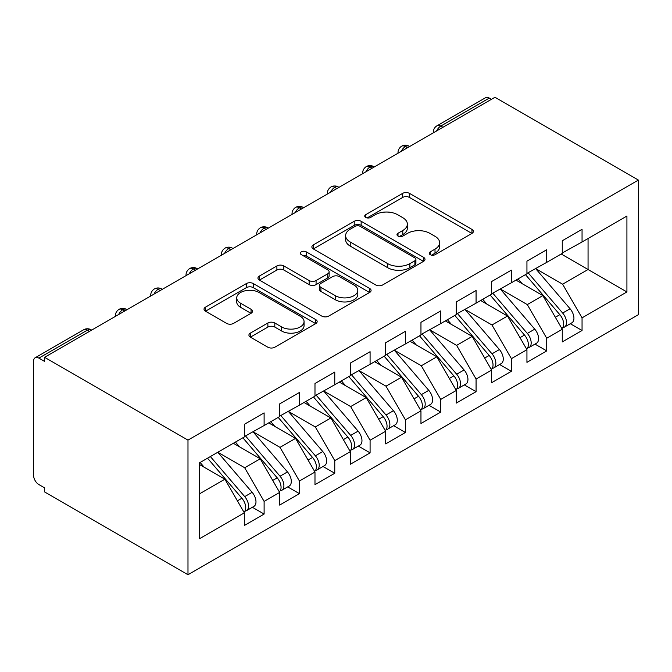 <?xml version="1.0" encoding="UTF-8"?>
<svg xmlns="http://www.w3.org/2000/svg" width="672" height="672" viewBox="0 0 672 672"><rect width="100%" height="100%" fill="white"/><g stroke="black" fill="none" stroke-linecap="round" stroke-linejoin="round"><path stroke-width="1.01" d="M430.248 254.68A3.436 1.982 0 0 0 435.103 254.68L471.946 233.411A4.906 2.831 0 0 0 473.382 231.403A4.906 2.831 0 0 0 471.946 229.404L409.525 193.368A4.906 2.831 0 0 0 402.595 193.368L365.753 214.637A3.436 1.982 0 0 0 364.745 216.04A3.436 1.982 0 0 0 365.753 217.442A3.436 1.982 0 0 0 370.6 217.442L375.371 214.687A15.691 9.064 0 0 1 397.564 214.687L402.763 217.694A15.691 9.064 0 0 1 407.358 224.095A15.691 9.064 0 0 1 402.763 230.504L398 233.26A3.436 1.982 0 0 0 396.992 234.662A3.436 1.982 0 0 0 398 236.057A3.436 1.982 0 0 0 402.856 236.057L407.618 233.31A15.691 9.064 0 0 1 429.811 233.31L435.011 236.309A15.691 9.064 0 0 1 439.614 242.718A15.691 9.064 0 0 1 435.011 249.119L430.248 251.874A3.436 1.982 0 0 0 429.24 253.277A3.436 1.982 0 0 0 430.248 254.68L430.248 251.874M250.362 333.11A4.906 2.831 0 0 0 248.926 335.11A4.906 2.831 0 0 0 250.362 337.109L267.876 347.222A4.906 2.831 0 0 0 274.814 347.222L315.731 323.593A4.906 2.831 0 0 0 317.167 321.594A4.906 2.831 0 0 0 315.731 319.595L253.31 283.559A4.906 2.831 0 0 0 246.38 283.559L205.456 307.18A4.906 2.831 0 0 0 204.019 309.179A4.906 2.831 0 0 0 205.456 311.186L226.615 323.4A4.906 2.831 0 0 0 233.545 323.4L251.059 313.286A4.906 2.831 0 0 0 252.496 311.287A4.906 2.831 0 0 0 251.059 309.28L240.568 303.223A13.121 7.577 0 0 1 236.729 297.872A13.121 7.577 0 0 1 244.826 290.875A13.121 7.577 0 0 1 259.123 292.513L300.208 316.243A13.121 7.577 0 0 1 304.055 321.594A13.121 7.577 0 0 1 295.957 328.591A13.121 7.577 0 0 1 281.66 326.953L274.814 322.997A4.906 2.831 0 0 0 267.876 322.997L250.362 333.11L250.362 337.109M494.97 97.264L638.4 180.071L187.984 440.118L44.554 357.311L494.97 97.264M375.715 284.962A4.906 2.831 0 0 0 382.654 284.962L423.57 261.332A4.906 2.831 0 0 0 425.006 259.333A4.906 2.831 0 0 0 423.57 257.334L361.158 221.298A4.906 2.831 0 0 0 354.22 221.298L313.303 244.919A4.906 2.831 0 0 0 311.867 246.918A4.906 2.831 0 0 0 313.303 248.926L375.715 284.962M302.711 255.419A3.436 1.982 0 0 1 306.197 255.906L306.197 251.824L369.65 288.464A4.906 2.831 0 0 1 371.087 290.464A4.906 2.831 0 0 1 369.65 292.463L328.734 316.092A4.906 2.831 0 0 1 321.796 316.092L259.384 280.056L259.384 276.049A4.906 2.831 0 0 0 257.947 278.048A4.906 2.831 0 0 0 259.384 280.056M259.384 276.049L276.889 265.936A4.906 2.831 0 0 1 283.828 265.936L309.137 280.552A4.906 2.831 0 0 0 316.075 280.552L327.692 273.848A4.906 2.831 0 0 0 329.129 271.849A4.906 2.831 0 0 0 327.692 269.842L301.342 254.629A3.436 1.982 0 0 1 300.334 253.226A3.436 1.982 0 0 1 302.45 251.395A3.436 1.982 0 0 1 306.197 251.824M44.554 357.311L44.554 361.393L38.9 358.126A7.493 4.326 -120 0 0 35.154 357.756A7.493 4.326 -120 0 0 33.6 361.192L33.6 475.406A7.493 4.326 -120 0 0 38.9 484.588L44.554 487.847L44.554 491.929L187.984 574.736L187.984 440.118M187.984 574.736L638.4 314.689L638.4 180.071M561.212 254.008L626.917 291.942L626.917 216.073L582.053 241.97L582.053 229.328L562.271 240.752L562.271 253.394L546.722 262.374L546.722 249.724L526.94 261.148L526.94 273.79L511.4 282.769L511.4 270.119L491.618 281.543L491.618 294.185L476.07 303.164L476.07 290.514L456.288 301.938L456.288 314.58L440.748 323.56L440.748 310.909L420.958 322.333L420.958 334.984L405.418 343.955L405.418 331.304L385.636 342.728L385.636 355.379L370.087 364.35L370.087 351.708L350.305 363.124L350.305 375.774L334.765 384.745L334.765 372.103L314.983 383.519L314.983 396.169L299.435 405.14L299.435 392.498L279.653 403.914L279.653 416.564L264.113 425.536L264.113 412.894L244.322 424.318L244.322 436.96L199.458 462.865L199.458 538.734L244.322 512.837L224.893 479.178L199.458 464.495M626.917 291.942L582.053 317.848L562.624 284.197L535.777 268.691M570.31 323.711L582.053 330.498L582.053 317.848M582.053 330.498L562.271 341.914L562.271 329.272L546.722 338.243L527.293 304.592L500.447 289.086M534.988 344.114L546.722 350.893L546.722 338.243M546.722 350.893L526.94 362.309L526.94 349.667L511.4 358.638L491.971 324.988L465.116 309.481M499.657 364.51L511.4 371.288L511.4 358.638M511.4 371.288L491.618 382.704L491.618 370.062L476.07 379.033L456.641 345.383L429.794 329.885M464.327 384.905L476.07 391.684L476.07 379.033M476.07 391.684L456.288 403.099L456.288 390.457L440.748 399.428L421.319 365.778L394.464 350.28M429.005 405.3L440.748 412.079L440.748 399.428M440.748 412.079L420.958 423.503L420.958 410.852L405.418 419.824L385.988 386.173L359.142 370.675M393.674 425.695L405.418 432.474L405.418 419.824M405.418 432.474L385.636 443.898L385.636 431.248L370.087 440.227L350.658 406.568L323.812 391.07M358.352 446.09L370.087 452.869L370.087 440.227M370.087 452.869L350.305 464.293L350.305 451.643L334.765 460.622L315.336 426.964L288.481 411.466M323.022 466.486L334.765 473.264L334.765 460.622M334.765 473.264L314.983 484.688L314.983 472.038L299.435 481.018L280.006 447.359L253.159 431.861M287.692 486.881L299.435 493.66L299.435 481.018M299.435 493.66L279.653 505.084L279.653 492.433L264.113 501.413L244.684 467.754L217.829 452.256M252.37 507.276L264.113 514.055L264.113 501.413M264.113 514.055L244.322 525.479L244.322 512.837M244.322 436.548L264.113 425.536M199.458 493.861L224.893 479.178M279.653 416.153L299.435 405.14M244.684 467.754L260.224 458.783L233.377 443.285M279.653 492.433L260.224 458.783M314.983 395.758L334.765 384.745M280.006 447.359L295.554 438.388L268.699 422.89M314.983 472.038L295.554 438.388M350.305 375.362L370.087 364.35M315.336 426.964L330.876 417.992L304.03 402.494M350.305 451.643L330.876 417.992M385.636 354.967L405.418 343.955M350.658 406.568L366.206 397.597L339.352 382.091M385.636 431.248L366.206 397.597M420.958 334.572L440.748 323.56M385.988 386.173L401.528 377.202L374.682 361.696M420.958 410.852L401.528 377.202M456.288 314.177L476.07 303.164M421.319 365.778L436.859 356.807L410.012 341.3M456.288 390.457L436.859 356.807M491.618 293.782L511.4 282.769M456.641 345.383L472.189 336.412L445.334 320.905M491.618 370.062L472.189 336.412M526.94 273.386L546.722 262.374M491.971 324.988L507.511 316.016L480.665 300.51M526.94 349.667L507.511 316.016M491.442 99.305L489.317 98.078L440.832 126.076L442.949 127.302M436.59 130.973A7.493 4.326 120 0 1 440.832 126.076A7.493 4.326 60 0 0 437.086 125.706L485.57 97.709A7.493 4.326 60 0 1 489.317 98.078M562.271 252.991L582.053 241.97M562.624 284.197L588.059 269.506L588.059 238.51L626.917 216.073M527.293 304.592L542.842 295.613L515.987 280.115M562.271 329.272L542.842 295.613M407.45 147.798L405.334 146.572A7.493 4.326 -120 0 0 401.579 146.202A7.493 4.326 -120 0 0 401.495 146.252C399.16 147.958 398 150.066 398.009 152.586A7.493 4.326 0 0 0 398.084 153.199M372.12 168.193L370.003 166.967A7.493 4.326 -120 0 0 366.257 166.597A7.493 4.326 -120 0 0 366.164 166.648C363.838 168.353 362.67 170.461 362.678 172.981A7.493 4.326 0 0 0 362.754 173.594M336.798 188.588L334.673 187.362A7.493 4.326 -120 0 0 330.926 186.992A7.493 4.326 -120 0 0 330.842 187.043C328.507 188.748 327.348 190.856 327.356 193.376A7.493 4.326 0 0 0 327.432 193.99M301.468 208.984L299.351 207.757A7.493 4.326 -120 0 0 295.604 207.388A7.493 4.326 -120 0 0 295.512 207.438C293.177 209.143 292.018 211.252 292.026 213.772A7.493 4.326 0 0 0 292.102 214.393M266.137 229.379L264.02 228.152A7.493 4.326 -120 0 0 260.274 227.783A7.493 4.326 -120 0 0 260.19 227.833C257.855 229.538 256.687 231.647 256.704 234.167A7.493 4.326 0 0 0 256.78 234.788M230.815 249.774L228.69 248.548A7.493 4.326 -120 0 0 224.944 248.178A7.493 4.326 -120 0 0 224.86 248.237C222.524 249.934 221.365 252.042 221.374 254.57A7.493 4.326 0 0 0 221.449 255.184M195.485 270.169L193.368 268.951A7.493 4.326 -120 0 0 189.622 268.573A7.493 4.326 -120 0 0 189.529 268.632C187.202 270.329 186.035 272.437 186.043 274.966A7.493 4.326 0 0 0 186.119 275.579M160.163 290.564L158.038 289.346A7.493 4.326 -120 0 0 154.291 288.968A7.493 4.326 -120 0 0 154.207 289.027C151.872 290.724 150.713 292.832 150.721 295.361A7.493 4.326 0 0 0 150.797 295.974M124.832 310.96L122.716 309.742A7.493 4.326 -120 0 0 118.969 309.372A7.493 4.326 -120 0 0 118.877 309.422C116.542 311.119 115.382 313.236 115.391 315.756A7.493 4.326 0 0 0 115.466 316.369M431.617 255.167L435.011 253.201A15.691 9.064 0 0 0 439.614 246.792L439.614 242.718M407.358 224.095L407.358 228.178A15.691 9.064 0 0 1 402.763 234.587L399.37 236.544M471.878 233.444L409.525 197.45A4.906 2.831 0 0 0 402.595 197.45L367.122 217.93M423.503 261.374L361.158 225.372A4.906 2.831 0 0 0 354.22 225.372L313.37 248.959M414.901 260.736A3.436 1.982 0 0 0 415.909 259.333A3.436 1.982 0 0 0 414.901 257.93L360.116 226.304A3.436 1.982 0 0 0 355.261 226.304L350.23 229.202A15.691 9.064 0 0 0 345.635 235.612A15.691 9.064 0 0 0 350.23 242.012L387.685 263.634A15.691 9.064 0 0 0 409.878 263.634L414.901 260.736L414.901 264.81A3.436 1.982 0 0 0 415.909 263.416L415.909 259.333M345.635 235.612L345.635 239.686A15.691 9.064 0 0 0 350.23 246.095L350.23 242.012M414.901 264.81L409.878 267.716A15.691 9.064 0 0 1 387.685 267.716L350.23 246.095M259.442 280.09L276.889 270.018L276.889 265.936M329.129 271.849L329.129 275.923A4.906 2.831 0 0 1 327.692 277.931L316.075 284.634A4.906 2.831 0 0 1 309.137 284.634L283.828 270.018A4.906 2.831 0 0 0 276.889 270.018M306.197 255.906L369.583 292.505M335.404 295.722A13.121 7.577 0 0 0 349.7 297.36A13.121 7.577 0 0 0 357.798 290.363A13.121 7.577 0 0 0 353.959 285.012L339.486 276.654A4.906 2.831 0 0 0 332.548 276.654L320.93 283.357A4.906 2.831 0 0 0 319.494 285.356A4.906 2.831 0 0 0 320.93 287.364L335.404 295.722L335.404 299.796A13.121 7.577 0 0 0 349.7 301.442A13.121 7.577 0 0 0 357.798 294.445L357.798 290.363M319.494 285.356L319.494 289.439A4.906 2.831 0 0 0 320.93 291.438L320.93 287.364M335.404 299.796L320.93 291.438M304.055 321.594L304.055 325.676A13.121 7.577 0 0 1 295.957 332.674A13.121 7.577 0 0 1 281.66 331.027L274.814 327.079A4.906 2.831 0 0 0 267.876 327.079L250.429 337.151M236.729 297.872L236.729 301.955A13.121 7.577 0 0 0 240.568 307.306L240.568 303.223M250.992 313.328L240.568 307.306M315.664 323.635L253.31 287.633A4.906 2.831 0 0 0 246.38 287.633L205.523 311.22M528.31 273L562.649 313.034A9.996 5.771 60 0 1 566.513 322.526A9.996 5.771 60 0 1 564.438 327.104L571.855 322.82A9.996 5.771 -120 0 0 573.93 318.251A9.996 5.771 -120 0 0 570.074 308.75L535.727 268.716M564.438 327.104A9.996 5.771 60 0 1 562.825 327.566M525.487 274.638L559.826 314.664A9.996 5.771 60 0 1 563.682 324.164A9.996 5.771 60 0 1 561.868 328.574M522.136 283.66L518.062 278.914M492.988 293.395L527.327 333.43A9.996 5.771 60 0 1 531.182 342.93A9.996 5.771 60 0 1 529.116 347.5L536.533 343.216A9.996 5.771 -120 0 0 538.6 338.646A9.996 5.771 -120 0 0 534.744 329.146L500.405 289.111M529.116 347.5A9.996 5.771 60 0 1 527.495 347.962M490.157 295.033L524.496 335.059A9.996 5.771 60 0 1 528.36 344.56A9.996 5.771 60 0 1 526.537 348.97M486.814 304.063L482.74 299.317M457.657 313.79L491.996 353.825A9.996 5.771 60 0 1 495.852 363.325A9.996 5.771 60 0 1 493.786 367.895L501.203 363.611A9.996 5.771 -120 0 0 503.278 359.041A9.996 5.771 -120 0 0 499.414 349.541L465.074 309.515M493.786 367.895A9.996 5.771 60 0 1 492.173 368.357M454.826 315.428L489.174 355.454A9.996 5.771 60 0 1 493.03 364.955A9.996 5.771 60 0 1 491.215 369.365M451.483 324.458L447.409 319.712M422.327 334.194L456.674 374.22A9.996 5.771 60 0 1 460.53 383.72A9.996 5.771 60 0 1 458.455 388.29L465.881 384.006A9.996 5.771 -120 0 0 467.947 379.436A9.996 5.771 -120 0 0 464.092 369.936L429.744 329.91M458.455 388.29A9.996 5.771 60 0 1 456.842 388.752M419.504 335.824L453.844 375.85A9.996 5.771 60 0 1 457.699 385.35A9.996 5.771 60 0 1 455.885 389.76M416.153 344.854L412.087 340.108M387.005 354.589L421.344 394.615A9.996 5.771 60 0 1 425.2 404.116A9.996 5.771 60 0 1 423.133 408.685L430.55 404.401A9.996 5.771 -120 0 0 432.617 399.832A9.996 5.771 -120 0 0 428.761 390.331L394.422 350.305M423.133 408.685A9.996 5.771 60 0 1 421.512 409.147M384.174 356.219L418.513 396.253A9.996 5.771 60 0 1 422.377 405.745A9.996 5.771 60 0 1 420.563 410.155M380.831 365.249L376.757 360.503M351.674 374.984L386.014 415.01A9.996 5.771 60 0 1 389.878 424.511A9.996 5.771 60 0 1 387.803 429.08L395.22 424.805A9.996 5.771 -120 0 0 397.295 420.227A9.996 5.771 -120 0 0 393.431 410.726L359.092 370.7M387.803 429.08A9.996 5.771 60 0 1 386.19 429.551M348.852 376.614L383.191 416.648A9.996 5.771 60 0 1 387.047 426.14A9.996 5.771 60 0 1 385.232 430.55M345.5 385.644L341.426 380.898M316.344 395.38L350.692 435.406A9.996 5.771 60 0 1 354.547 444.906A9.996 5.771 60 0 1 352.481 449.484L359.898 445.2A9.996 5.771 -120 0 0 361.964 440.622A9.996 5.771 -120 0 0 358.109 431.13L323.77 391.096M352.481 449.484A9.996 5.771 60 0 1 350.86 449.946M313.522 397.009L347.861 437.044A9.996 5.771 60 0 1 351.716 446.536A9.996 5.771 60 0 1 349.902 450.946M310.178 406.039L306.104 401.293M281.022 415.775L315.361 455.809A9.996 5.771 60 0 1 319.217 465.301A9.996 5.771 60 0 1 317.15 469.879L324.568 465.595A9.996 5.771 -120 0 0 326.642 461.017A9.996 5.771 -120 0 0 322.778 451.525L288.439 411.491M317.15 469.879A9.996 5.771 60 0 1 315.529 470.341M278.191 417.404L312.539 457.439A9.996 5.771 60 0 1 316.394 466.931A9.996 5.771 60 0 1 314.58 471.349M274.848 426.434L270.774 421.688M245.692 436.17L280.031 476.204A9.996 5.771 60 0 1 283.895 485.696A9.996 5.771 60 0 1 281.82 490.274L289.246 485.99A9.996 5.771 -120 0 0 291.312 481.412A9.996 5.771 -120 0 0 287.456 471.92L253.109 431.886M281.82 490.274A9.996 5.771 60 0 1 280.207 490.736M242.869 437.8L277.208 477.834A9.996 5.771 60 0 1 281.064 487.326A9.996 5.771 60 0 1 279.25 491.744M239.518 446.83L235.452 442.084M210.37 456.565L244.709 496.6A9.996 5.771 60 0 1 248.564 506.092A9.996 5.771 60 0 1 246.498 510.67L253.915 506.386A9.996 5.771 -120 0 0 255.982 501.808A9.996 5.771 -120 0 0 252.126 492.316L217.787 452.281M246.498 510.67A9.996 5.771 60 0 1 244.877 511.132M207.539 458.195L241.878 498.229A9.996 5.771 60 0 1 245.742 507.721A9.996 5.771 60 0 1 243.928 512.14M204.196 467.225L200.122 462.479M89.502 331.355L87.385 330.137L38.9 358.126M91.703 330.095L91.132 329.767A7.493 4.326 120 0 0 87.385 330.137A7.493 4.326 -120 0 0 83.639 329.767L35.154 357.756M409.643 146.53L409.08 146.202A7.493 4.326 120 0 0 405.334 146.572A7.493 4.326 120 0 0 401.268 151.368M433.339 132.846L433.339 132.191A7.493 4.326 0 0 0 433.415 132.804M374.321 166.925L373.75 166.597A7.493 4.326 120 0 0 370.003 166.967A7.493 4.326 120 0 0 365.938 171.763M338.99 187.32L338.419 186.992A7.493 4.326 120 0 0 334.673 187.362A7.493 4.326 120 0 0 330.607 192.158M303.66 207.715L303.097 207.388A7.493 4.326 120 0 0 299.351 207.757A7.493 4.326 120 0 0 295.285 212.554M268.338 228.11L267.767 227.783A7.493 4.326 120 0 0 264.02 228.152A7.493 4.326 120 0 0 259.955 232.949M233.008 248.506L232.445 248.178A7.493 4.326 120 0 0 228.69 248.548A7.493 4.326 120 0 0 224.633 253.344M197.677 268.901L197.114 268.573A7.493 4.326 120 0 0 193.368 268.951A7.493 4.326 120 0 0 189.302 273.739M162.355 289.296L161.784 288.968A7.493 4.326 120 0 0 158.038 289.346A7.493 4.326 120 0 0 153.972 294.134M127.025 309.7L126.462 309.372A7.493 4.326 120 0 0 122.716 309.742A7.493 4.326 120 0 0 118.65 314.53M435.011 253.201L435.011 249.119M398 236.057L398 233.26M402.763 234.587L402.763 230.504M365.753 217.442L365.753 214.637M402.595 197.45L402.595 193.368M409.525 197.45L409.525 193.368M471.946 233.411L471.946 229.404M313.303 248.926L313.303 244.919M354.22 225.372L354.22 221.298M361.158 225.372L361.158 221.298M423.57 261.332L423.57 257.334M387.685 267.716L387.685 263.634M409.878 267.716L409.878 263.634M283.828 270.018L283.828 265.936M309.137 284.634L309.137 280.552M316.075 284.634L316.075 280.552M327.692 277.931L327.692 273.848M369.65 292.463L369.65 288.464M267.876 327.079L267.876 322.997M274.814 327.079L274.814 322.997M281.66 331.027L281.66 326.953M251.059 313.286L251.059 309.28M205.456 311.186L205.456 307.18M246.38 287.633L246.38 283.559M253.31 287.633L253.31 283.559M315.731 323.593L315.731 319.595M559.826 314.664L555.332 317.26M570.074 308.75L562.649 313.034M524.496 335.059L520.01 337.655M534.744 329.146L527.327 333.43M489.174 355.454L484.68 358.05M499.414 349.541L491.996 353.825M453.844 375.85L449.35 378.445M464.092 369.936L456.674 374.22M418.513 396.253L414.028 398.84M428.761 390.331L421.344 394.615M383.191 416.648L378.697 419.236M393.431 410.726L386.014 415.01M347.861 437.044L343.375 439.631M358.109 431.13L350.692 435.406M312.539 457.439L308.045 460.026M322.778 451.525L315.361 455.809M277.208 477.834L272.714 480.421M287.456 471.92L280.031 476.204M241.878 498.229L237.392 500.825M252.126 492.316L244.709 496.6M409.08 146.202A7.493 7.493 0 0 0 401.579 146.202M437.086 125.706A7.493 7.493 0 0 0 433.339 132.191M373.75 166.597A7.493 7.493 0 0 0 366.257 166.597M398.009 152.586L398.009 153.25M338.419 186.992A7.493 7.493 0 0 0 330.926 186.992M362.678 172.981L362.678 173.645M303.097 207.388A7.493 7.493 0 0 0 295.604 207.388M327.356 193.376L327.356 194.04M267.767 227.783A7.493 7.493 0 0 0 260.274 227.783M292.026 213.772L292.026 214.435M232.445 248.178A7.493 7.493 0 0 0 224.944 248.178M256.704 234.167L256.704 234.83M197.114 268.573A7.493 7.493 0 0 0 189.622 268.573M221.374 254.57L221.374 255.226M161.784 288.968A7.493 7.493 0 0 0 154.291 288.968M186.043 274.966L186.043 275.621M126.462 309.372A7.493 7.493 0 0 0 118.969 309.372M150.721 295.361L150.721 296.016M91.132 329.767A7.493 7.493 0 0 0 83.639 329.767M115.391 315.756L115.391 316.411"/></g></svg>
